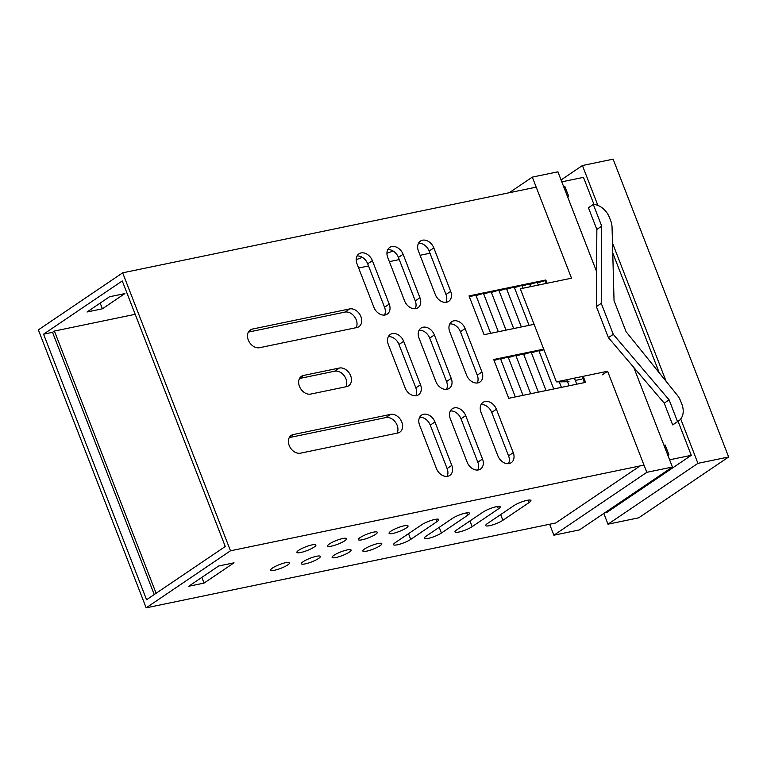 <?xml version="1.0" encoding="UTF-8"?>
<svg xmlns="http://www.w3.org/2000/svg" width="767" height="767" viewBox="0 0 767 767"><rect width="100%" height="100%" fill="white"/><g stroke="black" fill="none" stroke-linecap="round" stroke-linejoin="round"><path stroke-width="1.15" d="M314.077 547.101A10.182 1.994 158.8 0 0 315.889 545.021A10.182 1.994 158.8 0 0 309.005 545.682A10.182 1.994 158.8 0 0 298.718 550.284A10.182 1.994 158.8 0 0 296.906 552.374A10.182 1.994 158.8 0 0 303.78 551.713A10.182 1.994 158.8 0 0 314.077 547.101M287.846 564.848A10.182 1.994 158.8 0 0 289.658 562.757A10.182 1.994 158.8 0 0 282.774 563.429A10.182 1.994 158.8 0 0 272.486 568.031A10.182 1.994 158.8 0 0 270.674 570.121A10.182 1.994 158.8 0 0 277.549 569.459A10.182 1.994 158.8 0 0 287.846 564.848M344.795 540.745A10.182 1.994 158.8 0 0 346.607 538.655A10.182 1.994 158.8 0 0 339.733 539.316A10.182 1.994 158.8 0 0 329.436 543.928A10.182 1.994 158.8 0 0 327.624 546.008A10.182 1.994 158.8 0 0 334.508 545.347A10.182 1.994 158.8 0 0 344.795 540.745M318.564 558.481A10.182 1.994 158.8 0 0 320.376 556.401A10.182 1.994 158.8 0 0 313.492 557.063A10.182 1.994 158.8 0 0 303.205 561.665A10.182 1.994 158.8 0 0 301.393 563.755A10.182 1.994 158.8 0 0 308.267 563.093A10.182 1.994 158.8 0 0 318.564 558.481M375.514 534.378A10.182 1.994 158.8 0 0 377.326 532.288A10.182 1.994 158.8 0 0 370.451 532.95A10.182 1.994 158.8 0 0 360.154 537.562A10.182 1.994 158.8 0 0 358.342 539.652A10.182 1.994 158.8 0 0 365.226 538.98A10.182 1.994 158.8 0 0 375.514 534.378M406.232 528.012A10.182 1.994 158.8 0 0 408.044 525.922A10.182 1.994 158.8 0 0 401.17 526.584A10.182 1.994 158.8 0 0 390.873 531.195A10.182 1.994 158.8 0 0 389.061 533.286A10.182 1.994 158.8 0 0 395.945 532.614A10.182 1.994 158.8 0 0 406.232 528.012M349.282 552.125A10.182 1.994 158.8 0 0 351.094 550.035A10.182 1.994 158.8 0 0 344.22 550.696A10.182 1.994 158.8 0 0 333.923 555.308A10.182 1.994 158.8 0 0 332.111 557.388A10.182 1.994 158.8 0 0 338.995 556.727A10.182 1.994 158.8 0 0 349.282 552.125M380.001 545.759A10.182 1.994 158.8 0 0 381.813 543.669A10.182 1.994 158.8 0 0 374.938 544.33A10.182 1.994 158.8 0 0 364.641 548.942A10.182 1.994 158.8 0 0 362.829 551.032A10.182 1.994 158.8 0 0 369.713 550.361A10.182 1.994 158.8 0 0 380.001 545.759M392.378 333.587A10.182 7.584 55.9 0 0 390.278 334.46A10.182 7.584 55.9 0 0 388.303 344.479L405.149 387.92A10.182 7.584 55.9 0 0 418.533 394.756A10.182 7.584 55.9 0 0 420.508 384.737L403.663 341.305A10.182 7.584 55.9 0 0 392.378 333.587M361.094 252.928A10.182 7.584 55.9 0 0 358.994 253.8A10.182 7.584 55.9 0 0 357.019 263.829L373.865 307.26A10.182 7.584 55.9 0 0 387.249 314.096A10.182 7.584 55.9 0 0 389.224 304.077L372.378 260.646A10.182 7.584 55.9 0 0 361.094 252.928M423.662 414.247A10.182 7.584 55.9 0 0 421.572 415.12A10.182 7.584 55.9 0 0 419.587 425.139L436.442 468.57A10.182 7.584 55.9 0 0 449.817 475.415A10.182 7.584 55.9 0 0 451.801 465.387L434.956 421.955A10.182 7.584 55.9 0 0 423.662 414.247M423.096 327.221A10.182 7.584 55.9 0 0 421.006 328.094A10.182 7.584 55.9 0 0 419.022 338.122L435.867 381.554A10.182 7.584 55.9 0 0 449.251 388.39A10.182 7.584 55.9 0 0 451.236 378.371L434.381 334.939A10.182 7.584 55.9 0 0 423.096 327.221M391.812 246.562A10.182 7.584 55.9 0 0 389.713 247.434A10.182 7.584 55.9 0 0 387.738 257.463L404.583 300.894A10.182 7.584 55.9 0 0 417.967 307.73A10.182 7.584 55.9 0 0 419.942 297.711L403.097 254.28A10.182 7.584 55.9 0 0 391.812 246.562M454.38 407.881A10.182 7.584 55.9 0 0 452.29 408.753A10.182 7.584 55.9 0 0 450.315 418.772L467.161 462.213A10.182 7.584 55.9 0 0 480.545 469.049A10.182 7.584 55.9 0 0 482.52 459.03L465.674 415.599A10.182 7.584 55.9 0 0 454.38 407.881M453.815 320.855A10.182 7.584 55.9 0 0 451.725 321.728A10.182 7.584 55.9 0 0 449.74 331.756L466.595 375.188A10.182 7.584 55.9 0 0 479.969 382.024A10.182 7.584 55.9 0 0 481.954 372.005L465.109 328.573A10.182 7.584 55.9 0 0 453.815 320.855M422.531 240.196A10.182 7.584 55.9 0 0 420.431 241.068A10.182 7.584 55.9 0 0 418.456 251.097L435.301 294.528A10.182 7.584 55.9 0 0 448.685 301.364A10.182 7.584 55.9 0 0 450.66 291.345L433.815 247.914A10.182 7.584 55.9 0 0 422.531 240.196M485.099 401.515A10.182 7.584 55.9 0 0 483.009 402.387A10.182 7.584 55.9 0 0 481.034 412.416L497.879 455.847A10.182 7.584 55.9 0 0 511.263 462.683A10.182 7.584 55.9 0 0 513.238 452.664L496.393 409.233A10.182 7.584 55.9 0 0 485.099 401.515M667.808 455.157L668.987 454.908L665.133 444.985L664.126 445.665M567.455 196.429L568.635 196.179L564.78 186.256L563.774 186.937M537.456 282.86L544.896 280.636L545.999 283.483M544.896 280.636L545.826 280.003L547.092 283.253M583.188 376.319L585.537 382.378L508.742 398.294L493.699 359.512L543.717 349.148M582.095 376.549L584.444 382.608M534.091 324.326L484.073 334.69L469.03 295.918L545.826 280.003M469.404 296.867L475.78 294.959L490.659 333.329M494.073 360.461L500.439 358.553L515.328 396.923M476.019 295.592L483.459 293.368L498.339 331.737M500.688 359.186L508.118 356.962L523.008 395.331M483.699 294.001L491.139 291.776L506.019 330.146M508.368 357.595L515.798 355.37L530.687 393.739M491.379 292.409L498.818 290.185L513.698 328.554M516.047 356.003L523.477 353.779L538.367 392.148M499.058 290.818L506.498 288.593L521.378 326.963M523.727 354.412L531.167 352.187L546.046 390.556M506.738 289.226L514.178 287.002L529.057 325.371M531.406 352.82L538.846 350.596L553.726 388.965M514.417 287.635L521.857 285.41L522.96 288.258M559.258 381.841L561.406 387.383M543.966 349.771L539.086 351.228M522.097 286.043L529.537 283.819L530.639 286.666M566.736 379.732L569.085 385.791M529.776 284.452L537.216 282.227L538.319 285.075M574.416 378.141L576.765 384.2M310.74 394.075L346.579 386.645A10.182 7.584 55.9 0 0 348.678 385.772A10.182 7.584 55.9 0 0 350.03 374.382A10.182 7.584 55.9 0 0 339.359 368.035L303.521 375.456A10.182 7.584 55.9 0 0 301.431 376.338A10.182 7.584 55.9 0 0 300.07 387.718A10.182 7.584 55.9 0 0 310.74 394.075M293.262 434.563A10.182 7.584 55.9 0 0 291.163 435.435A10.182 7.584 55.9 0 0 289.811 446.825A10.182 7.584 55.9 0 0 300.482 453.172L397.757 433.019A10.182 7.584 55.9 0 0 399.847 432.147A10.182 7.584 55.9 0 0 401.208 420.757A10.182 7.584 55.9 0 0 390.537 414.401L293.262 434.563L289.571 437.056M349.627 308.928L252.343 329.081A10.182 7.584 55.9 0 0 250.253 329.963A10.182 7.584 55.9 0 0 248.901 341.344A10.182 7.584 55.9 0 0 259.562 347.7L356.847 327.538A10.182 7.584 55.9 0 0 358.937 326.665A10.182 7.584 55.9 0 0 360.298 315.285A10.182 7.584 55.9 0 0 349.627 308.928L344.939 312.092A10.182 7.584 -124.1 0 1 354.603 316.829A10.182 7.584 -124.1 0 1 356.166 327.682M230.483 550.802L122.672 272.831L38.35 329.877L146.161 607.838L230.483 550.802L644.012 465.109M604.722 512.816L606.956 512.356L691.268 455.32L669.61 459.807M691.268 455.32L678.076 421.313M659.294 372.896L612.747 252.87M593.974 204.473L583.457 177.359L561.799 181.846M536.2 187.148L122.672 272.831M665.133 444.985L663.954 445.224M564.78 186.256L563.601 186.496M388.351 336.655A10.182 7.584 -124.1 0 1 398.984 344.469L415.829 387.901A10.182 7.584 -124.1 0 1 415.781 395.734M299.523 378.486L334.68 371.199A10.182 7.584 -124.1 0 1 344.345 375.926A10.182 7.584 -124.1 0 1 345.898 386.789M357.067 255.996A10.182 7.584 -124.1 0 1 367.7 263.81L384.545 307.241A10.182 7.584 -124.1 0 1 384.497 315.074M419.635 417.315A10.182 7.584 -124.1 0 1 430.268 425.129L447.113 468.56A10.182 7.584 -124.1 0 1 447.065 476.393M289.255 437.593L385.849 417.574A10.182 7.584 -124.1 0 1 395.513 422.301A10.182 7.584 -124.1 0 1 397.076 433.163M248.345 332.111L344.939 312.092M419.07 330.289A10.182 7.584 -124.1 0 1 429.702 338.103L446.547 381.535A10.182 7.584 -124.1 0 1 446.499 389.368M387.786 249.63A10.182 7.584 -124.1 0 1 398.418 257.444L415.263 300.875A10.182 7.584 -124.1 0 1 415.215 308.708M450.354 410.949A10.182 7.584 -124.1 0 1 460.986 418.763L477.831 462.194A10.182 7.584 -124.1 0 1 477.783 470.027M449.788 323.923A10.182 7.584 -124.1 0 1 460.421 331.737L477.266 375.168A10.182 7.584 -124.1 0 1 477.218 383.001M418.504 243.264A10.182 7.584 -124.1 0 1 429.137 251.077L445.982 294.509A10.182 7.584 -124.1 0 1 445.934 302.342M481.072 404.583A10.182 7.584 -124.1 0 1 491.705 412.397L508.55 455.828A10.182 7.584 -124.1 0 1 508.502 463.661M429.971 253.235L420.086 255.277M399.252 259.601L389.368 261.643M368.534 265.967L358.649 268.009M135.203 314.307L54.399 331.056L52.53 332.322L43.566 334.182L146.564 599.727L225.268 546.497L122.26 280.943L43.566 334.182M156.113 593.274L54.399 331.056M234.031 562.815L218.672 565.998L188.692 586.276L204.051 583.093L234.031 562.815M410.719 539.393L436.95 521.646A10.182 1.994 158.8 0 0 438.762 519.556A10.182 1.994 158.8 0 0 431.888 520.218A10.182 1.994 158.8 0 0 421.591 524.829L395.36 542.576A10.182 1.994 158.8 0 0 393.548 544.666A10.182 1.994 158.8 0 0 400.432 543.995A10.182 1.994 158.8 0 0 410.719 539.393L408.504 533.679M441.437 533.027L467.669 515.28A10.182 1.994 158.8 0 0 469.481 513.19A10.182 1.994 158.8 0 0 462.606 513.852A10.182 1.994 158.8 0 0 452.309 518.463L426.078 536.21A10.182 1.994 158.8 0 0 424.266 538.3A10.182 1.994 158.8 0 0 431.15 537.629A10.182 1.994 158.8 0 0 441.437 533.027L439.223 527.312M472.156 526.661L498.387 508.914A10.182 1.994 158.8 0 0 500.199 506.824A10.182 1.994 158.8 0 0 493.325 507.486A10.182 1.994 158.8 0 0 483.028 512.097L456.796 529.844A10.182 1.994 158.8 0 0 454.994 531.934A10.182 1.994 158.8 0 0 461.868 531.263A10.182 1.994 158.8 0 0 472.156 526.661L469.941 520.946M502.874 520.294L529.115 502.548A10.182 1.994 158.8 0 0 530.917 500.458A10.182 1.994 158.8 0 0 524.043 501.129A10.182 1.994 158.8 0 0 513.756 505.731L487.515 523.477A10.182 1.994 158.8 0 0 485.712 525.568A10.182 1.994 158.8 0 0 492.587 524.906A10.182 1.994 158.8 0 0 502.874 520.294L500.659 514.58M638.202 467.199L555.749 522.969L146.161 607.838M561.07 179.967L582.412 165.528L613.13 159.162L728.65 456.979L638.71 517.821L607.991 524.187L603.821 513.43M582.412 165.528L597.886 205.422M612.478 243.034L666.13 381.362M680.722 418.983L697.932 463.345L607.991 524.187M728.65 456.979L697.932 463.345M124.877 293.588L109.518 296.771L87.035 311.987L102.394 308.804L124.877 293.588M362.283 257.309A10.182 1.994 -21.2 0 1 356.214 259.582M393.001 250.943A10.182 1.994 -21.2 0 1 386.932 253.215M52.53 332.322L154.234 594.54M102.394 308.804L100.18 303.09M201.836 577.388L204.051 583.093M549.623 524.235L553.879 535.203L579.478 529.901L672.41 467.026L633.782 367.431L608.404 337.643L596.371 306.627L596.592 271.537L557.906 171.818L532.308 177.119L509.221 192.738M602.363 374.814L607.608 371.257L646.811 472.328L672.41 467.026M553.879 535.203L646.811 472.328M607.608 371.257L556.411 381.87L520.314 288.804L571.511 278.191L532.308 177.119M672.659 424.88L677.529 421.582L669.112 399.866L613.274 334.354L601.242 303.329L601.721 226.14L593.303 204.425A16.96 12.646 55.9 0 1 609.439 217.502L610.714 220.791A16.96 12.646 55.9 0 1 612.047 227.195L614.041 300.674L626.073 331.699L677.136 395.005A16.96 12.646 55.9 0 1 680.597 400.978L681.873 404.267A16.96 12.646 55.9 0 1 678.584 420.968L673.714 424.266A16.96 12.646 -124.1 0 1 672.659 424.88L664.232 403.164L633.782 367.431M556.411 381.87L569.028 381.745M575.308 380.442L581.827 379.09M596.592 271.537L596.851 229.438L588.433 207.723L593.303 204.425M601.721 226.14L596.851 229.438M601.242 303.329L596.371 306.627M613.274 334.354L608.404 337.643M669.112 399.866L664.232 403.164M677.529 421.582A16.96 12.646 55.9 0 0 678.584 420.968M508.55 455.828L513.238 452.664M491.705 412.397L496.393 409.233M445.982 294.509L450.66 291.345M429.137 251.077L433.815 247.914M477.266 375.168L481.954 372.005M460.421 331.737L465.109 328.573M477.831 462.194L482.52 459.03M460.986 418.763L465.674 415.599M415.263 300.875L419.942 297.711M398.418 257.444L403.097 254.28M446.547 381.535L451.236 378.371M429.702 338.103L434.381 334.939M248.661 331.574L252.343 329.081M385.849 417.574L390.537 414.401M447.113 468.56L451.801 465.387M430.268 425.129L434.956 421.955M384.545 307.241L389.224 304.077M367.7 263.81L372.378 260.646M334.68 371.199L339.359 368.035M299.839 377.949L303.521 375.456M415.829 387.901L420.508 384.737M398.984 344.469L403.663 341.305M528.175 500.142L529.115 502.548M497.457 506.498L498.387 508.914M466.739 512.864L467.669 515.28M436.02 519.23L436.95 521.646"/></g></svg>
